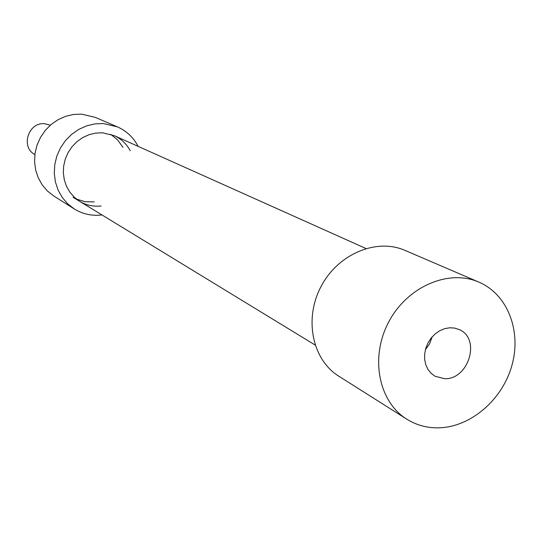 <?xml version="1.0" encoding="UTF-8"?>
<svg xmlns="http://www.w3.org/2000/svg" width="542" height="542" viewBox="0 0 542 542"><rect width="100%" height="100%" fill="white"/><g stroke="black" fill="none" stroke-linecap="round" stroke-linejoin="round"><path stroke-width="0.81" d="M34.871 154.538C20.366 147.16 28.299 121.916 44.6 123.718L50.325 125.195M432.225 336.772L429.637 343.689L425.395 349.739M444.535 378.682L435.009 376.236L431.08 373.303L427.943 369.387L425.768 364.678L424.657 359.407L424.677 353.824L425.816 348.215L428.031 342.842L431.202 337.984L435.185 333.865L439.779 330.695L444.752 328.628L449.867 327.761L454.867 328.127L459.514 329.705C481.1 338.946 468.478 379.935 444.535 378.682M438.139 427.848C470.171 427.482 502.149 400.233 511.838 365.694C521.75 331.216 507.739 294.455 478.918 282.138C448.6 268.744 407.11 286.637 388.648 322.104C369.847 357.395 378.567 401.73 406.764 419.156C416.249 425.057 426.703 427.956 438.139 427.848M478.918 282.138L404.996 250.39C376.507 237.823 337.957 254.002 321.047 286.508C303.818 318.838 312.287 359.78 338.764 376.162L406.764 419.156M122.973 147.377L117.682 139.958L110.629 134.28M76.483 199.124L85.155 201.726L94.267 201.895M74.179 208.88L53.821 196.008L47.513 191.082L42.269 184.971L38.272 177.884L35.67 170.08L34.573 161.834L35.02 153.447L36.998 145.222L40.447 137.465L45.23 130.459L51.178 124.457L58.069 119.687L65.643 116.306L73.631 114.443L81.74 114.152L95.236 117.357L117.377 126.862L103.38 123.556L94.965 123.874L86.666 125.839L78.793 129.375L71.625 134.369L65.433 140.629L60.447 147.946L56.849 156.035L54.769 164.605L54.288 173.352L55.406 181.936L58.082 190.059L62.222 197.423L67.655 203.772L74.179 208.88C82.689 214.117 91.957 216.143 101.991 214.957M101.13 205.974C93.414 206.807 86.266 205.262 79.681 201.339L74.369 197.315L69.932 192.275L66.537 186.394L64.308 179.897L63.339 173.006L63.665 165.981L65.277 159.084L68.116 152.559L72.086 146.658L77.032 141.597L82.77 137.553L89.084 134.68L95.751 133.081L102.519 132.804L114.274 135.663C121.232 138.874 126.55 143.894 130.222 150.73M138.122 146.354C133.42 137.411 126.51 130.913 117.377 126.862M73.068 197.302L315.098 345.01M114.274 135.663L365.925 248.5"/></g></svg>
